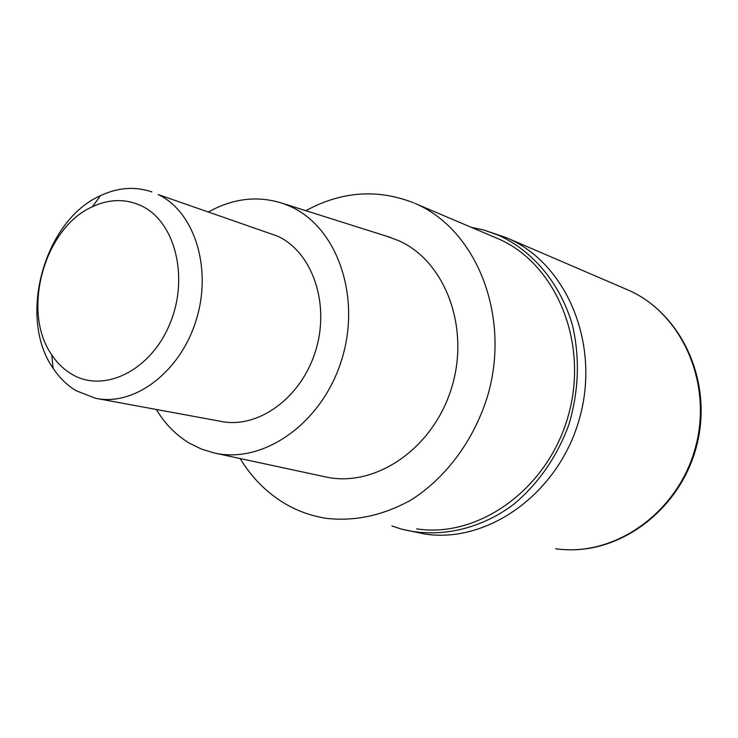 <?xml version="1.0" encoding="UTF-8"?>
<svg xmlns="http://www.w3.org/2000/svg" width="738" height="738" viewBox="0 0 738 738"><rect width="100%" height="100%" fill="white"/><g stroke="black" fill="none" stroke-linecap="round" stroke-linejoin="round"><path stroke-width="1.11" d="M506.794 237.876C566.009 262.663 600.677 343.041 579.644 417.948C559.192 493.021 488.288 543.712 424.913 534.054C488.288 543.712 559.192 493.021 579.644 417.948C600.677 343.041 566.009 262.663 506.794 237.876L498.87 235.376C533.288 251.243 560.585 283.909 572.55 325.615C580.022 358.253 578.786 391.325 568.823 424.811C556.683 457.495 537.993 484.248 512.762 505.069C478.639 530.152 437.966 538.426 401.61 529.155L391.933 525.982M471.13 227.258L483.694 229.998L498.87 235.376M416.619 528.86C478.639 538.537 548.177 488.925 568.398 415.291C589.182 341.823 555.465 262.848 497.504 238.475L414.784 203.31C475.604 228.826 510.77 314.176 488.122 394.249C474.802 439.082 446.462 477.578 411.048 500.004C383.446 515.318 355.448 521.462 327.054 518.436C311.87 516.194 297.728 511.185 284.628 503.427C266.483 492.486 251.658 477.523 240.154 458.547M305.846 210.69C341.445 191.29 377.386 188.67 413.649 202.83M208.836 211.788C233.282 198.254 257.903 195.45 282.7 203.384L290.468 206.502C337.035 227.193 361.62 296.556 341.657 359.858C322.192 423.326 263.448 464.368 214.214 452.966L325.144 476.822C374.526 488.205 432.652 449.322 451.352 388.612C470.558 328.069 445.337 261.16 398.594 240.643L386.86 236.298M214.214 452.966L201.483 449.11L189.518 443.252C176.041 435.152 164.98 423.898 156.336 409.47M98.006 398.723L220.358 421.269C257.461 429.396 300.993 398.391 315.486 351.223C330.347 304.185 312.552 252.313 277.792 236.234L158.144 194.537C194.389 211.502 212.479 268.217 196.16 320.181C180.238 372.275 133.993 406.795 95.294 398.225L76.088 390.697C67.047 385.227 59.381 377.736 53.09 368.234C17.398 317.58 44.031 220.524 100.442 195.681C117.868 187.48 135.026 186.225 151.899 191.917M71.494 374.028C63.763 369.397 57.195 363.022 51.789 354.904C21.079 311.648 44.086 227.821 92.453 206.714C109.473 198.836 125.884 198.587 141.678 205.967C175.45 221.907 189.445 278.3 169.537 324.628C150.128 371.223 103.283 393.566 71.494 374.028M555.594 548.731C613.767 557.421 677.456 513.537 695.224 448.289C713.517 383.188 681.534 312.469 627.254 289.656L506.628 237.802M564.755 549.616C623.241 553.288 682.253 506.905 697.207 443.52C712.64 380.255 681.036 312.543 627.282 289.665M401.61 529.155L424.913 534.054M483.694 229.998L506.24 237.636M282.7 203.384L390.799 237.544M51.789 354.904L53.09 368.234M92.453 206.714L100.442 195.681"/></g></svg>
